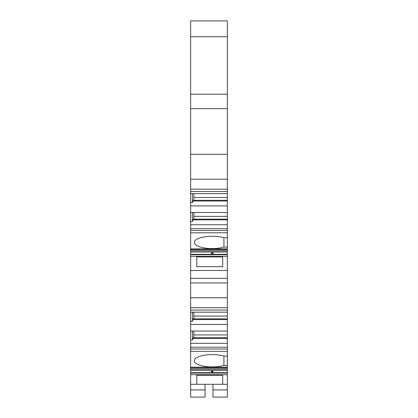 <?xml version="1.0" encoding="UTF-8"?>
<svg xmlns="http://www.w3.org/2000/svg" width="418" height="418" viewBox="0 0 418 418"><rect width="100%" height="100%" fill="white"/><g stroke="black" fill="none" stroke-linecap="round" stroke-linejoin="round"><path stroke-width="0.63" d="M227.35 248.888L227.35 252.059L190.65 252.059L190.65 248.888L227.35 248.888L227.35 36.732L190.65 36.732L190.65 20.9L227.35 20.9L227.35 36.732M227.35 252.059L227.35 254.337L190.65 254.337L190.65 256.37L227.35 256.37L227.35 254.337M227.35 367.234L227.35 370.405L190.65 370.405L190.65 367.234L227.35 367.234L227.35 282.949L190.65 282.949L190.65 270.472L227.35 270.472L227.35 256.37M227.35 270.472L227.35 282.949M227.35 370.405L227.35 372.684L190.65 372.684L190.65 370.405M227.35 397.1L212.955 397.1L227.35 397.1L212.955 397.1L227.35 397.1L227.35 372.684M227.35 297.778L190.65 297.778L190.65 282.949M227.35 307.742L190.65 307.742L190.65 297.778M227.35 347.227L190.65 347.227L190.65 340.064L192.447 340.064L192.447 331.046M227.35 351.366L190.65 351.366L190.65 347.227M190.65 349.025L227.35 349.025M227.35 331.046L190.65 331.046L190.65 321.207L192.447 321.207L193.315 318.861L227.35 318.861M190.65 324.462L227.35 324.462M227.35 319.582L192.933 319.582M190.65 321.207L190.65 312.189L227.35 312.189M227.35 338.439L192.933 338.439L193.315 337.723L227.35 337.723M193.889 312.189L193.889 318.861M193.889 331.046L193.889 337.723M192.447 312.189L192.447 321.207M190.65 331.046L190.65 340.064M192.933 338.439L192.447 340.064M190.65 343.319L227.35 343.319M190.65 312.189L190.65 310.078L227.35 310.078M190.65 310.078L190.65 307.742M227.35 356.084L223.928 356.084L223.928 365.436A17.99 6.155 0 0 1 204.71 366.351A17.99 6.155 0 0 1 194.25 360.76A17.99 6.155 0 0 1 204.71 355.175A17.99 6.155 0 0 1 223.928 356.084M227.35 365.436L223.928 365.436M190.65 384.294L196.768 384.294L196.768 375.28L196.768 384.294L205.045 384.294L205.045 397.1L190.65 397.1L205.045 397.1L190.65 397.1L190.65 374.716L227.35 374.716M227.35 384.294L222.674 384.294L222.674 375.28L222.674 384.294L205.045 384.294M196.768 375.28L222.674 375.28M212.955 397.1L212.955 384.294M205.045 397.1L190.65 397.1M212.239 371.043C208.801 372.156 215.667 372.182 212.239 371.043M227.35 373.096L190.65 373.096L190.65 372.684M190.65 373.096L190.65 374.716M190.65 367.234L190.65 351.366M190.65 278.346L227.35 278.346M190.65 20.9L227.35 20.9M227.35 247.09L223.928 247.09L223.928 237.737L227.35 237.737M212.239 252.697C208.801 253.81 215.667 253.836 212.239 252.697M190.65 252.059L190.65 254.337M222.674 266.7L196.768 266.7L196.768 256.934L222.674 256.934L222.674 266.7L222.674 256.934M196.768 266.7L196.768 256.934M190.65 270.472L190.65 256.37M227.35 232.795L190.65 232.795L190.65 221.498L192.447 221.498L192.447 212.48M190.65 248.888L190.65 232.795M223.928 247.09A17.99 6.155 0 0 1 204.71 248.005A17.99 6.155 0 0 1 194.25 242.414A17.99 6.155 0 0 1 204.71 236.828A17.99 6.155 0 0 1 223.928 237.737M227.35 228.662L190.65 228.662M190.65 230.459L227.35 230.459M227.35 212.48L190.65 212.48L190.65 202.641L192.447 202.641L193.315 200.295L227.35 200.295M190.65 205.896L227.35 205.896M227.35 201.016L192.933 201.016M190.65 202.641L190.65 193.623L227.35 193.623M227.35 219.873L192.933 219.873L193.315 219.152L227.35 219.152M193.889 193.623L193.889 200.295M193.889 212.48L193.889 219.152M192.447 193.623L192.447 202.641M190.65 212.48L190.65 221.498M192.933 219.873L192.447 221.498M190.65 224.753L227.35 224.753M190.65 193.623L190.65 191.512L227.35 191.512M227.35 189.176L190.65 189.176L190.65 108.69L227.35 108.69M190.65 191.512L190.65 189.176M227.35 179.207L190.65 179.207M227.35 154.284L190.65 154.284M227.35 94.212L190.65 94.212L190.65 36.732M190.65 108.69L190.65 94.212M227.35 316.065L193.889 316.065M227.35 334.922L193.889 334.922M205.045 389.905L190.65 389.905M227.35 389.905L212.955 389.905M227.35 368.164L190.65 368.164M227.35 369.277L190.65 369.277M227.35 254.75L190.65 254.75M227.35 250.931L190.65 250.931M227.35 249.818L190.65 249.818M227.35 197.5L193.889 197.5M227.35 216.357L193.889 216.357M190.65 367.365L227.35 367.365M190.65 249.018L227.35 249.018"/></g></svg>
